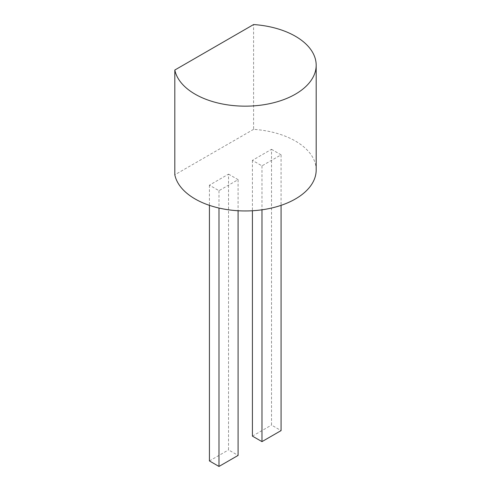 <?xml version="1.0" encoding="UTF-8"?>
<svg xmlns="http://www.w3.org/2000/svg" width="491" height="491" viewBox="0 0 491 491"><rect width="100%" height="100%" fill="white"/><g stroke="black" fill="none" stroke-linecap="round" stroke-linejoin="round"><path stroke-width="0.37" stroke-dasharray="2.46 1.84" d="M316.179 170.003A70.925 40.949 0 0 0 253.595 129.342L253.595 24.55M253.595 129.342L174.821 174.821M228.536 174.139L238.092 179.657L218.986 190.686L209.43 185.168L228.536 174.139L228.536 449.903L238.092 455.421M271.523 149.325L281.079 154.837L261.973 165.866L252.417 160.354L271.523 149.325L271.523 425.083L281.079 430.601M238.092 179.657L238.092 210.743M218.986 190.686L218.986 208.043M209.43 185.168L209.43 205.348M209.43 460.932L228.536 449.903M281.079 154.837L281.079 205.348M261.973 165.866L261.973 209.798M252.417 160.354L252.417 210.743M252.417 436.118L271.523 425.083"/><path stroke-width="0.74" d="M253.595 24.55L174.821 70.029A70.925 40.949 0 0 0 249.434 106.093A70.925 40.949 0 0 0 316.179 65.217A70.925 40.949 0 0 0 253.595 24.55M316.179 65.217L316.179 170.003A70.925 40.949 0 0 1 249.434 210.885A70.925 40.949 0 0 1 174.821 174.821L174.821 70.029M238.092 210.743L238.092 455.421L218.986 466.45L209.43 460.932L209.43 205.348M218.986 208.043L218.986 466.45M281.079 205.348L281.079 430.601L261.973 441.63L252.417 436.118L252.417 210.743M261.973 209.798L261.973 441.63"/></g></svg>
